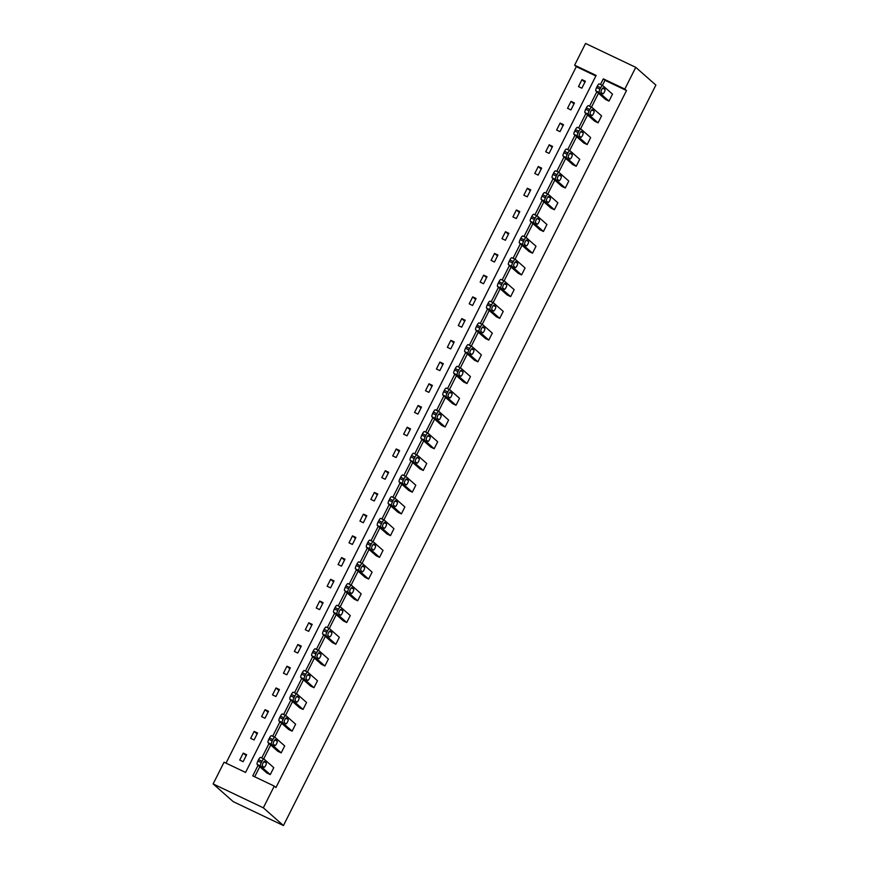 <?xml version="1.0" encoding="UTF-8"?>
<svg xmlns="http://www.w3.org/2000/svg" width="869" height="869" viewBox="0 0 869 869"><rect width="100%" height="100%" fill="white"/><g stroke="black" fill="none" stroke-linecap="round" stroke-linejoin="round"><path stroke-width="1.3" d="M574.626 65.175L585.554 43.45L635.76 67.347L655.867 85.075L283.446 825.55L233.24 801.652L213.133 783.925L224.061 762.2L245.569 772.443L596.134 75.418L574.626 65.175L576.299 66.652L226.016 763.134M591.724 107.245L588.454 105.692A3.128 0.858 -64.5 0 0 588.4 105.66A3.128 0.858 -64.5 0 0 586.39 107.886L585.684 109.277A3.128 0.858 -64.5 0 0 584.956 112.655L594.678 121.225L598.068 122.844L588.346 114.273A3.128 0.858 115.5 0 1 589.073 110.895L589.779 109.505A3.128 0.858 115.5 0 1 591.789 107.267A3.128 0.858 115.5 0 1 591.854 107.311L601.576 115.881L598.068 122.844M569.868 150.706L566.599 149.142A3.128 0.858 -64.5 0 0 566.545 149.11A3.128 0.858 -64.5 0 0 564.535 151.336L563.829 152.727A3.128 0.858 -64.5 0 0 563.101 156.105L572.823 164.675L576.223 166.294L566.49 157.723A3.128 0.858 115.5 0 1 567.229 154.345L567.924 152.955A3.128 0.858 115.5 0 1 569.934 150.717A3.128 0.858 115.5 0 1 569.999 150.761L579.721 159.331L576.223 166.294M548.024 194.156L544.754 192.592A3.128 0.858 -64.5 0 0 544.689 192.56A3.128 0.858 -64.5 0 0 542.68 194.786L541.974 196.188A3.128 0.858 -64.5 0 0 541.246 199.555L550.979 208.136L554.368 209.744L544.635 201.173A3.128 0.858 115.5 0 1 545.374 197.795L546.069 196.405A3.128 0.858 115.5 0 1 548.089 194.178A3.128 0.858 115.5 0 1 548.143 194.211L557.865 202.781L554.368 209.744M526.169 237.606L522.899 236.042A3.128 0.858 -64.5 0 0 522.845 236.01A3.128 0.858 -64.5 0 0 520.824 238.236L520.129 239.638A3.128 0.858 -64.5 0 0 519.39 243.005L529.123 251.586L532.512 253.194L522.79 244.623A3.128 0.858 115.5 0 1 523.518 241.245L524.213 239.855A3.128 0.858 115.5 0 1 526.234 237.628A3.128 0.858 115.5 0 1 526.288 237.661L536.01 246.231L532.512 253.194M504.313 281.056L501.044 279.492A3.128 0.858 -64.5 0 0 500.989 279.46A3.128 0.858 -64.5 0 0 498.969 281.697L498.274 283.088A3.128 0.858 -64.5 0 0 497.546 286.466L507.268 295.036L510.657 296.644L500.935 288.073A3.128 0.858 115.5 0 1 501.663 284.695L502.369 283.305A3.128 0.858 115.5 0 1 504.378 281.078A3.128 0.858 115.5 0 1 504.433 281.111L514.166 289.681L510.657 296.644M482.458 324.506L479.188 322.953A3.128 0.858 -64.5 0 0 479.134 322.91A3.128 0.858 -64.5 0 0 477.114 325.147L476.418 326.538A3.128 0.858 -64.5 0 0 475.691 329.916L485.413 338.486L488.802 340.094L479.08 331.523A3.128 0.858 115.5 0 1 479.807 328.145L480.514 326.755A3.128 0.858 115.5 0 1 482.523 324.528A3.128 0.858 115.5 0 1 482.577 324.561L492.31 333.131L488.802 340.094M460.603 367.956L457.333 366.403A3.128 0.858 -64.5 0 0 457.279 366.36A3.128 0.858 -64.5 0 0 455.269 368.597L454.563 369.988A3.128 0.858 -64.5 0 0 453.835 373.366L463.557 381.936L466.957 383.555L457.224 374.973A3.128 0.858 115.5 0 1 457.952 371.606L458.658 370.205A3.128 0.858 115.5 0 1 460.668 367.978A3.128 0.858 115.5 0 1 460.733 368.011L470.455 376.592L466.957 383.555M438.747 411.406L435.478 409.853A3.128 0.858 -64.5 0 0 435.423 409.81A3.128 0.858 -64.5 0 0 433.414 412.047L432.708 413.438A3.128 0.858 -64.5 0 0 431.98 416.816L441.702 425.386L445.102 427.005L435.369 418.423A3.128 0.858 115.5 0 1 436.108 415.056L436.803 413.655A3.128 0.858 115.5 0 1 438.812 411.428A3.128 0.858 115.5 0 1 438.878 411.461L448.6 420.042L445.102 427.005M416.903 454.856L413.633 453.303A3.128 0.858 -64.5 0 0 413.568 453.26A3.128 0.858 -64.5 0 0 411.558 455.497L410.852 456.888A3.128 0.858 -64.5 0 0 410.125 460.266L419.857 468.836L423.246 470.455L413.514 461.884A3.128 0.858 115.5 0 1 414.252 458.506L414.947 457.116A3.128 0.858 115.5 0 1 416.968 454.878A3.128 0.858 115.5 0 1 417.022 454.911L426.744 463.492L423.246 470.455M395.047 498.306L391.778 496.753A3.128 0.858 -64.5 0 0 391.723 496.71A3.128 0.858 -64.5 0 0 389.703 498.947L389.008 500.338A3.128 0.858 -64.5 0 0 388.269 503.716L398.002 512.286L401.391 513.905L391.669 505.334A3.128 0.858 115.5 0 1 392.397 501.956L393.092 500.566A3.128 0.858 115.5 0 1 395.113 498.328A3.128 0.858 115.5 0 1 395.167 498.371L404.889 506.942L401.391 513.905M373.192 541.756L369.922 540.203A3.128 0.858 -64.5 0 0 369.868 540.17A3.128 0.858 -64.5 0 0 367.848 542.397L367.152 543.788A3.128 0.858 -64.5 0 0 366.425 547.166L376.147 555.736L379.536 557.355L369.814 548.784A3.128 0.858 115.5 0 1 370.542 545.406L371.248 544.016A3.128 0.858 115.5 0 1 373.257 541.778A3.128 0.858 115.5 0 1 373.312 541.822L383.044 550.392L379.536 557.355M351.337 585.206L348.067 583.653A3.128 0.858 -64.5 0 0 348.013 583.62A3.128 0.858 -64.5 0 0 345.992 585.847L345.297 587.238A3.128 0.858 -64.5 0 0 344.569 590.616L354.291 599.186L357.68 600.805L347.958 592.234A3.128 0.858 115.5 0 1 348.686 588.856L349.392 587.466A3.128 0.858 115.5 0 1 351.402 585.228A3.128 0.858 115.5 0 1 351.456 585.271L361.189 593.842L357.68 600.805M329.481 628.656L326.212 627.103A3.128 0.858 -64.5 0 0 326.157 627.07A3.128 0.858 -64.5 0 0 324.148 629.297L323.442 630.688A3.128 0.858 -64.5 0 0 322.714 634.066L332.436 642.636L335.836 644.255L326.103 635.684A3.128 0.858 115.5 0 1 326.831 632.306L327.537 630.916A3.128 0.858 115.5 0 1 329.547 628.678A3.128 0.858 115.5 0 1 329.612 628.721L339.334 637.292L335.836 644.255M307.626 672.117L304.356 670.553A3.128 0.858 -64.5 0 0 304.302 670.52A3.128 0.858 -64.5 0 0 302.293 672.747L301.586 674.138A3.128 0.858 -64.5 0 0 300.859 677.516L310.581 686.086L313.981 687.705L304.248 679.134A3.128 0.858 115.5 0 1 304.986 675.756L305.682 674.366A3.128 0.858 115.5 0 1 307.691 672.128A3.128 0.858 115.5 0 1 307.756 672.171L317.478 680.742L313.981 687.705M285.782 715.567L282.512 714.003A3.128 0.858 -64.5 0 0 282.447 713.97A3.128 0.858 -64.5 0 0 280.437 716.197L279.731 717.598A3.128 0.858 -64.5 0 0 279.003 720.966L288.736 729.547L292.125 731.155L282.392 722.584A3.128 0.858 115.5 0 1 283.131 719.206L283.826 717.816A3.128 0.858 115.5 0 1 285.847 715.589A3.128 0.858 115.5 0 1 285.901 715.621L295.623 724.192L292.125 731.155M263.926 759.017L260.657 757.453A3.128 0.858 -64.5 0 0 260.602 757.42A3.128 0.858 -64.5 0 0 258.582 759.647L257.887 761.048A3.128 0.858 -64.5 0 0 257.148 764.416L266.881 772.997L270.27 774.605L260.548 766.034A3.128 0.858 115.5 0 1 261.276 762.656L261.971 761.266A3.128 0.858 115.5 0 1 263.991 759.039A3.128 0.858 115.5 0 1 264.046 759.071L273.768 767.642L270.27 774.605M258.093 765.252L252.76 775.865L274.267 786.097L275.94 787.575L626.506 90.55L604.998 80.317L602.434 85.412M598.502 93.244L591.507 107.137M587.574 114.969L580.579 128.862M576.647 136.694L569.651 150.587M565.719 158.419L558.734 172.312M554.791 180.144L547.807 194.037M543.864 201.869L536.879 215.762M532.936 223.594L525.951 237.487M522.008 245.319L515.024 259.212M511.081 267.044L504.096 280.937M500.164 288.769L493.168 302.662M489.236 310.494L482.241 324.387M478.308 332.219L471.313 346.112M467.381 353.944L460.385 367.837M456.453 375.669L449.458 389.573M445.525 397.394L438.541 411.298M434.598 419.119L427.613 433.023M423.67 440.844L416.685 454.748M412.742 462.569L405.758 476.473M401.815 484.294L394.83 498.198M390.887 506.019L383.902 519.923M379.959 527.744L372.975 541.648M369.043 549.469L362.047 563.373M358.115 571.205L351.119 585.098M347.187 592.93L340.192 606.823M336.26 614.655L329.264 628.548M325.332 636.38L318.336 650.273M314.404 658.105L307.42 671.998M303.477 679.83L296.492 693.723M292.549 701.555L285.564 715.448M281.621 723.28L274.637 737.173M270.693 745.005L263.709 758.898M259.766 766.73L254.704 776.788M274.854 737.292L271.584 735.728A3.128 0.858 -64.5 0 0 271.519 735.695A3.128 0.858 -64.5 0 0 269.509 737.922L268.814 739.323A3.128 0.858 -64.5 0 0 268.076 742.691L277.808 751.272L281.198 752.88L271.476 744.309A3.128 0.858 115.5 0 1 272.203 740.931L272.899 739.541A3.128 0.858 115.5 0 1 274.919 737.314A3.128 0.858 115.5 0 1 274.973 737.346L284.695 745.917L281.198 752.88M296.709 693.842L293.44 692.278A3.128 0.858 -64.5 0 0 293.374 692.245A3.128 0.858 -64.5 0 0 291.365 694.472L290.659 695.873A3.128 0.858 -64.5 0 0 289.931 699.241L299.653 707.822L303.053 709.43L293.32 700.859A3.128 0.858 115.5 0 1 294.059 697.481L294.754 696.091A3.128 0.858 115.5 0 1 296.774 693.853A3.128 0.858 115.5 0 1 296.829 693.896L306.551 702.467L303.053 709.43M318.554 650.392L315.284 648.828A3.128 0.858 -64.5 0 0 315.23 648.795A3.128 0.858 -64.5 0 0 313.22 651.022L312.514 652.413A3.128 0.858 -64.5 0 0 311.786 655.791L321.508 664.361L324.908 665.98L315.175 657.409A3.128 0.858 115.5 0 1 315.903 654.031L316.609 652.641A3.128 0.858 115.5 0 1 318.619 650.403A3.128 0.858 115.5 0 1 318.684 650.446L328.406 659.017L324.908 665.98M340.409 606.931L337.139 605.378A3.128 0.858 -64.5 0 0 337.085 605.345A3.128 0.858 -64.5 0 0 335.065 607.572L334.369 608.963A3.128 0.858 -64.5 0 0 333.642 612.341L343.364 620.911L346.753 622.53L337.031 613.959A3.128 0.858 115.5 0 1 337.759 610.581L338.465 609.191A3.128 0.858 115.5 0 1 340.474 606.953A3.128 0.858 115.5 0 1 340.529 606.996L350.261 615.567L346.753 622.53M362.264 563.481L358.995 561.928A3.128 0.858 -64.5 0 0 358.94 561.895A3.128 0.858 -64.5 0 0 356.92 564.122L356.225 565.513A3.128 0.858 -64.5 0 0 355.497 568.891L365.219 577.461L368.608 579.08L358.886 570.509A3.128 0.858 115.5 0 1 359.614 567.131L360.32 565.741A3.128 0.858 115.5 0 1 362.33 563.503A3.128 0.858 115.5 0 1 362.384 563.546L372.117 572.117L368.608 579.08M384.12 520.031L380.85 518.478A3.128 0.858 -64.5 0 0 380.796 518.435A3.128 0.858 -64.5 0 0 378.775 520.672L378.08 522.063A3.128 0.858 -64.5 0 0 377.342 525.441L387.074 534.011L390.463 535.63L380.741 527.059A3.128 0.858 115.5 0 1 381.469 523.681L382.164 522.291A3.128 0.858 115.5 0 1 384.185 520.053A3.128 0.858 115.5 0 1 384.239 520.096L393.961 528.667L390.463 535.63M405.975 476.581L402.705 475.028A3.128 0.858 -64.5 0 0 402.64 474.985A3.128 0.858 -64.5 0 0 400.631 477.222L399.936 478.613A3.128 0.858 -64.5 0 0 399.197 481.991L408.93 490.561L412.319 492.18L402.597 483.609A3.128 0.858 115.5 0 1 403.325 480.231L404.02 478.841A3.128 0.858 115.5 0 1 406.04 476.603A3.128 0.858 115.5 0 1 406.095 476.647L415.816 485.217L412.319 492.18M427.83 433.131L424.55 431.578A3.128 0.858 -64.5 0 0 424.496 431.535A3.128 0.858 -64.5 0 0 422.486 433.772L421.78 435.163A3.128 0.858 -64.5 0 0 421.052 438.541L430.774 447.111L434.174 448.73L424.441 440.148A3.128 0.858 115.5 0 1 425.18 436.781L425.875 435.38A3.128 0.858 115.5 0 1 427.896 433.153A3.128 0.858 115.5 0 1 427.95 433.186L437.672 441.767L434.174 448.73M449.675 389.681L446.405 388.128A3.128 0.858 -64.5 0 0 446.351 388.085A3.128 0.858 -64.5 0 0 444.341 390.322L443.635 391.713A3.128 0.858 -64.5 0 0 442.908 395.091L452.63 403.661L456.029 405.28L446.297 396.698A3.128 0.858 115.5 0 1 447.024 393.331L447.731 391.93A3.128 0.858 115.5 0 1 449.74 389.703A3.128 0.858 115.5 0 1 449.805 389.736L459.527 398.317L456.029 405.28M471.53 346.231L468.261 344.678A3.128 0.858 -64.5 0 0 468.206 344.635A3.128 0.858 -64.5 0 0 466.186 346.872L465.491 348.263A3.128 0.858 -64.5 0 0 464.763 351.641L474.485 360.211L477.874 361.83L468.152 353.248A3.128 0.858 115.5 0 1 468.88 349.881L469.586 348.48A3.128 0.858 115.5 0 1 471.595 346.253A3.128 0.858 115.5 0 1 471.65 346.286L481.383 354.856L477.874 361.83M493.386 302.781L490.116 301.228A3.128 0.858 -64.5 0 0 490.062 301.185A3.128 0.858 -64.5 0 0 488.041 303.422L487.346 304.813A3.128 0.858 -64.5 0 0 486.618 308.191L496.34 316.761L499.729 318.369L490.007 309.798A3.128 0.858 115.5 0 1 490.735 306.42L491.441 305.03A3.128 0.858 115.5 0 1 493.451 302.803A3.128 0.858 115.5 0 1 493.505 302.836L503.238 311.406L499.729 318.369M515.241 259.331L511.971 257.767A3.128 0.858 -64.5 0 0 511.917 257.735A3.128 0.858 -64.5 0 0 509.897 259.961L509.201 261.363A3.128 0.858 -64.5 0 0 508.463 264.73L518.196 273.311L521.585 274.919L511.863 266.348A3.128 0.858 115.5 0 1 512.591 262.97L513.286 261.58A3.128 0.858 115.5 0 1 515.306 259.353A3.128 0.858 115.5 0 1 515.36 259.386L525.082 267.956L521.585 274.919M537.096 215.881L533.827 214.317A3.128 0.858 -64.5 0 0 533.762 214.285A3.128 0.858 -64.5 0 0 531.752 216.511L531.057 217.913A3.128 0.858 -64.5 0 0 530.318 221.28L540.051 229.861L543.44 231.469L533.718 222.898A3.128 0.858 115.5 0 1 534.446 219.52L535.141 218.13A3.128 0.858 115.5 0 1 537.161 215.903A3.128 0.858 115.5 0 1 537.216 215.936L546.938 224.506L543.44 231.469M558.952 172.431L555.671 170.867A3.128 0.858 -64.5 0 0 555.617 170.835A3.128 0.858 -64.5 0 0 553.607 173.061L552.901 174.463A3.128 0.858 -64.5 0 0 552.173 177.83L561.895 186.411L565.295 188.019L555.563 179.448A3.128 0.858 115.5 0 1 556.301 176.07L556.996 174.68A3.128 0.858 115.5 0 1 559.017 172.442A3.128 0.858 115.5 0 1 559.071 172.486L568.793 181.056L565.295 188.019M580.796 128.981L577.527 127.417A3.128 0.858 -64.5 0 0 577.472 127.385A3.128 0.858 -64.5 0 0 575.463 129.611L574.757 131.002A3.128 0.858 -64.5 0 0 574.029 134.38L583.751 142.95L587.151 144.569L577.418 135.999A3.128 0.858 115.5 0 1 578.146 132.62L578.852 131.23A3.128 0.858 115.5 0 1 580.861 128.992A3.128 0.858 115.5 0 1 580.926 129.036L590.648 137.606L587.151 144.569M602.651 85.52L599.382 83.967A3.128 0.858 -64.5 0 0 599.328 83.935A3.128 0.858 -64.5 0 0 597.307 86.161L596.612 87.552A3.128 0.858 -64.5 0 0 595.884 90.93L605.606 99.5L608.995 101.119L599.273 92.549A3.128 0.858 115.5 0 1 600.001 89.17L600.707 87.78A3.128 0.858 115.5 0 1 602.717 85.542A3.128 0.858 115.5 0 1 602.771 85.586L612.504 94.156L608.995 101.119M635.76 67.347L624.833 89.072L603.325 78.84L600.49 84.478M626.506 90.55L624.833 89.072M274.267 786.097L263.34 807.822L283.446 825.55M213.133 783.925L263.34 807.822M596.829 91.766L589.562 106.203M585.902 113.491L578.635 127.939M574.974 135.216L567.707 149.664M564.046 156.941L556.779 171.389M553.118 178.666L545.851 193.114M542.191 200.391L534.924 214.839M531.263 222.116L523.996 236.564M520.335 243.841L513.068 258.289M509.408 265.566L502.141 280.014M498.48 287.291L491.213 301.739M487.552 309.016L480.296 323.464M476.625 330.741L469.369 345.189M465.708 352.466L458.441 366.914M454.78 374.191L447.513 388.639M443.853 395.916L436.586 410.364M432.925 417.641L425.658 432.089M421.997 439.366L414.73 453.814M411.07 461.091L403.803 475.539M400.142 482.816L392.875 497.264M389.214 504.541L381.947 518.989M378.287 526.266L371.02 540.714M367.359 548.002L360.092 562.439M356.431 569.727L349.175 584.164M345.504 591.452L338.247 605.889M334.587 613.177L327.32 627.614M323.659 634.902L316.392 649.349M312.731 656.627L305.464 671.074M301.804 678.352L294.537 692.799M290.876 700.077L283.609 714.524M279.948 721.802L272.681 736.249M269.021 743.527L261.754 757.974M595.862 75.961L576.299 66.652M585.369 81.241L581.861 88.203L578.472 86.585L581.969 79.622L585.369 81.241M574.442 102.966L570.933 109.928L567.544 108.31L571.042 101.347L574.442 102.966M563.514 124.691L560.005 131.654L556.616 130.035L560.114 123.072L563.514 124.691M552.586 146.416L549.078 153.378L545.689 151.76L549.197 144.797L552.586 146.416M541.659 168.141L538.161 175.103L534.761 173.485L538.269 166.522L541.659 168.141M530.731 189.866L527.233 196.828L523.833 195.21L527.342 188.247L530.731 189.866M519.803 211.591L516.305 218.553L512.906 216.935L516.414 209.972L519.803 211.591M508.876 233.316L505.378 240.278L501.978 238.66L505.486 231.697L508.876 233.316M497.948 255.041L494.45 262.003L491.061 260.385L494.559 253.422L497.948 255.041M487.02 276.766L483.522 283.728L480.133 282.11L483.631 275.147L487.02 276.766M476.093 298.491L472.595 305.453L469.206 303.835L472.703 296.872L476.093 298.491M465.165 320.216L461.667 327.178L458.278 325.56L461.776 318.597L465.165 320.216M454.248 341.941L450.739 348.903L447.35 347.296L450.848 340.322L454.248 341.941M443.32 363.666L439.812 370.628L436.423 369.021L439.92 362.058L443.32 363.666M432.393 385.391L428.884 392.353L425.495 390.746L428.993 383.783L432.393 385.391M421.465 407.116L417.956 414.078L414.567 412.471L418.076 405.508L421.465 407.116M410.537 428.841L407.04 435.803L403.64 434.196L407.148 427.233L410.537 428.841M399.61 450.566L396.112 457.528L392.712 455.921L396.221 448.958L399.61 450.566M388.682 472.291L385.184 479.253L381.784 477.646L385.293 470.683L388.682 472.291M377.754 494.016L374.257 500.978L370.857 499.371L374.365 492.408L377.754 494.016M366.827 515.741L363.329 522.714L359.94 521.096L363.438 514.133L366.827 515.741M355.899 537.476L352.401 544.439L349.012 542.821L352.51 535.858L355.899 537.476M344.971 559.201L341.474 566.164L338.084 564.546L341.582 557.583L344.971 559.201M334.044 580.926L330.546 587.889L327.157 586.271L330.654 579.308L334.044 580.926M323.127 602.651L319.618 609.614L316.229 607.996L319.727 601.033L323.127 602.651M312.199 624.376L308.691 631.339L305.301 629.721L308.799 622.758L312.199 624.376M301.271 646.101L297.763 653.064L294.374 651.446L297.871 644.483L301.271 646.101M290.344 667.826L286.835 674.789L283.446 673.171L286.955 666.208L290.344 667.826M279.416 689.551L275.918 696.514L272.518 694.896L276.027 687.933L279.416 689.551M268.488 711.276L264.991 718.239L261.591 716.621L265.099 709.658L268.488 711.276M257.561 733.001L254.063 739.964L250.663 738.346L254.172 731.383L257.561 733.001M246.633 754.726L243.135 761.689L239.735 760.071L243.244 753.108L246.633 754.726M604.998 80.317L603.325 78.84M246.155 755.682L243.244 753.108M257.083 733.957L254.172 731.383M268.01 712.232L265.099 709.658M278.938 690.507L276.027 687.933M289.866 668.772L286.955 666.208M300.793 647.047L297.871 644.483M311.721 625.322L308.799 622.758M322.638 603.597L319.727 601.033M333.566 581.872L330.654 579.308M344.493 560.147L341.582 557.583M355.421 538.422L352.51 535.858M366.349 516.697L363.438 514.133M377.276 494.972L374.365 492.408M388.204 473.247L385.293 470.683M399.132 451.522L396.221 448.958M410.059 429.797L407.148 427.233M420.987 408.072L418.076 405.508M431.915 386.347L428.993 383.783M442.842 364.622L439.92 362.058M453.759 342.897L450.848 340.322M464.687 321.172L461.776 318.597M475.615 299.447L472.703 296.872M486.542 277.722L483.631 275.147M497.47 255.997L494.559 253.422M508.398 234.272L505.486 231.697M519.325 212.547L516.414 209.972M530.253 190.822L527.342 188.247M541.181 169.097L538.269 166.522M552.108 147.361L549.197 144.797M563.036 125.636L560.114 123.072M573.964 103.911L571.042 101.347M584.88 82.186L581.969 79.622M262.384 765.85A2.498 0.684 -64.5 0 1 262.927 763.232A2.498 0.684 -64.5 0 1 264.578 761.363A2.498 0.684 -64.5 0 1 264.621 761.385L266.229 762.808A2.498 0.684 -64.5 0 1 265.686 765.415A2.498 0.684 -64.5 0 1 264.035 767.294A2.498 0.684 -64.5 0 1 263.991 767.262L262.384 765.85M273.311 744.125A2.498 0.684 -64.5 0 1 273.844 741.507A2.498 0.684 -64.5 0 1 275.506 739.638A2.498 0.684 -64.5 0 1 275.549 739.66L277.157 741.083A2.498 0.684 -64.5 0 1 276.614 743.69A2.498 0.684 -64.5 0 1 274.962 745.569A2.498 0.684 -64.5 0 1 274.919 745.537L273.311 744.125M284.239 722.4A2.498 0.684 -64.5 0 1 284.771 719.782A2.498 0.684 -64.5 0 1 286.433 717.903A2.498 0.684 -64.5 0 1 286.477 717.935L288.084 719.358A2.498 0.684 -64.5 0 1 287.541 721.965A2.498 0.684 -64.5 0 1 285.89 723.844A2.498 0.684 -64.5 0 1 285.847 723.812L284.239 722.4M295.156 700.675A2.498 0.684 -64.5 0 1 295.699 698.057A2.498 0.684 -64.5 0 1 297.361 696.178A2.498 0.684 -64.5 0 1 297.404 696.21L299.012 697.633A2.498 0.684 -64.5 0 1 298.469 700.24A2.498 0.684 -64.5 0 1 296.818 702.119A2.498 0.684 -64.5 0 1 296.774 702.087L295.156 700.675M306.084 678.939A2.498 0.684 -64.5 0 1 306.627 676.332A2.498 0.684 -64.5 0 1 308.289 674.453A2.498 0.684 -64.5 0 1 308.332 674.485L309.94 675.908A2.498 0.684 -64.5 0 1 309.397 678.515A2.498 0.684 -64.5 0 1 307.745 680.394A2.498 0.684 -64.5 0 1 307.691 680.362L306.084 678.939M317.011 657.214A2.498 0.684 -64.5 0 1 317.554 654.607A2.498 0.684 -64.5 0 1 319.205 652.728A2.498 0.684 -64.5 0 1 319.26 652.76L320.867 654.183A2.498 0.684 -64.5 0 1 320.324 656.79A2.498 0.684 -64.5 0 1 318.673 658.669A2.498 0.684 -64.5 0 1 318.619 658.637L317.011 657.214M327.939 635.489A2.498 0.684 -64.5 0 1 328.482 632.882A2.498 0.684 -64.5 0 1 330.133 631.003A2.498 0.684 -64.5 0 1 330.187 631.035L331.795 632.458A2.498 0.684 -64.5 0 1 331.252 635.065A2.498 0.684 -64.5 0 1 329.601 636.944A2.498 0.684 -64.5 0 1 329.547 636.912L327.939 635.489M338.867 613.764A2.498 0.684 -64.5 0 1 339.41 611.157A2.498 0.684 -64.5 0 1 341.061 609.278A2.498 0.684 -64.5 0 1 341.104 609.31L342.723 610.733A2.498 0.684 -64.5 0 1 342.18 613.34A2.498 0.684 -64.5 0 1 340.518 615.219A2.498 0.684 -64.5 0 1 340.474 615.187L338.867 613.764M349.794 592.039A2.498 0.684 -64.5 0 1 350.337 589.432A2.498 0.684 -64.5 0 1 351.988 587.553A2.498 0.684 -64.5 0 1 352.032 587.585L353.65 589.008A2.498 0.684 -64.5 0 1 353.107 591.615A2.498 0.684 -64.5 0 1 351.445 593.494A2.498 0.684 -64.5 0 1 351.402 593.462L349.794 592.039M360.722 570.314A2.498 0.684 -64.5 0 1 361.265 567.707A2.498 0.684 -64.5 0 1 362.916 565.828A2.498 0.684 -64.5 0 1 362.96 565.86L364.567 567.283A2.498 0.684 -64.5 0 1 364.035 569.89A2.498 0.684 -64.5 0 1 362.373 571.769A2.498 0.684 -64.5 0 1 362.33 571.737L360.722 570.314M371.65 548.589A2.498 0.684 -64.5 0 1 372.193 545.982A2.498 0.684 -64.5 0 1 373.844 544.103A2.498 0.684 -64.5 0 1 373.887 544.135L375.495 545.547A2.498 0.684 -64.5 0 1 374.963 548.165A2.498 0.684 -64.5 0 1 373.301 550.044A2.498 0.684 -64.5 0 1 373.257 550.012L371.65 548.589M382.577 526.864A2.498 0.684 -64.5 0 1 383.12 524.257A2.498 0.684 -64.5 0 1 384.771 522.378A2.498 0.684 -64.5 0 1 384.815 522.41L386.423 523.822A2.498 0.684 -64.5 0 1 385.879 526.44A2.498 0.684 -64.5 0 1 384.228 528.309A2.498 0.684 -64.5 0 1 384.185 528.287L382.577 526.864M393.505 505.139A2.498 0.684 -64.5 0 1 394.048 502.532A2.498 0.684 -64.5 0 1 395.699 500.653A2.498 0.684 -64.5 0 1 395.743 500.685L397.35 502.097A2.498 0.684 -64.5 0 1 396.807 504.715A2.498 0.684 -64.5 0 1 395.156 506.584A2.498 0.684 -64.5 0 1 395.113 506.562L393.505 505.139M404.433 483.414A2.498 0.684 -64.5 0 1 404.965 480.807A2.498 0.684 -64.5 0 1 406.627 478.928A2.498 0.684 -64.5 0 1 406.67 478.96L408.278 480.372A2.498 0.684 -64.5 0 1 407.735 482.99A2.498 0.684 -64.5 0 1 406.084 484.859A2.498 0.684 -64.5 0 1 406.04 484.837L404.433 483.414M415.36 461.689A2.498 0.684 -64.5 0 1 415.893 459.071A2.498 0.684 -64.5 0 1 417.554 457.203A2.498 0.684 -64.5 0 1 417.598 457.235L419.206 458.647A2.498 0.684 -64.5 0 1 418.662 461.265A2.498 0.684 -64.5 0 1 417.011 463.134A2.498 0.684 -64.5 0 1 416.968 463.112L415.36 461.689M426.277 439.964A2.498 0.684 -64.5 0 1 426.82 437.346A2.498 0.684 -64.5 0 1 428.482 435.478A2.498 0.684 -64.5 0 1 428.526 435.51L430.133 436.922A2.498 0.684 -64.5 0 1 429.59 439.54A2.498 0.684 -64.5 0 1 427.939 441.409A2.498 0.684 -64.5 0 1 427.896 441.387L426.277 439.964M437.205 418.239A2.498 0.684 -64.5 0 1 437.748 415.621A2.498 0.684 -64.5 0 1 439.41 413.753A2.498 0.684 -64.5 0 1 439.453 413.785L441.061 415.197A2.498 0.684 -64.5 0 1 440.518 417.815A2.498 0.684 -64.5 0 1 438.867 419.684A2.498 0.684 -64.5 0 1 438.812 419.651L437.205 418.239M448.132 396.514A2.498 0.684 -64.5 0 1 448.676 393.896A2.498 0.684 -64.5 0 1 450.327 392.028A2.498 0.684 -64.5 0 1 450.381 392.06L451.989 393.472A2.498 0.684 -64.5 0 1 451.445 396.09A2.498 0.684 -64.5 0 1 449.794 397.959A2.498 0.684 -64.5 0 1 449.74 397.926L448.132 396.514M459.06 374.789A2.498 0.684 -64.5 0 1 459.603 372.171A2.498 0.684 -64.5 0 1 461.254 370.303A2.498 0.684 -64.5 0 1 461.309 370.335L462.916 371.747A2.498 0.684 -64.5 0 1 462.373 374.365A2.498 0.684 -64.5 0 1 460.722 376.234A2.498 0.684 -64.5 0 1 460.668 376.201L459.06 374.789M469.988 353.064A2.498 0.684 -64.5 0 1 470.531 350.446A2.498 0.684 -64.5 0 1 472.182 348.578A2.498 0.684 -64.5 0 1 472.225 348.61L473.844 350.022A2.498 0.684 -64.5 0 1 473.301 352.64A2.498 0.684 -64.5 0 1 471.639 354.509A2.498 0.684 -64.5 0 1 471.595 354.476L469.988 353.064M480.915 331.339A2.498 0.684 -64.5 0 1 481.459 328.721A2.498 0.684 -64.5 0 1 483.11 326.853A2.498 0.684 -64.5 0 1 483.153 326.885L484.772 328.297A2.498 0.684 -64.5 0 1 484.229 330.915A2.498 0.684 -64.5 0 1 482.567 332.784A2.498 0.684 -64.5 0 1 482.523 332.751L480.915 331.339M491.843 309.614A2.498 0.684 -64.5 0 1 492.386 306.996A2.498 0.684 -64.5 0 1 494.037 305.128A2.498 0.684 -64.5 0 1 494.081 305.149L495.688 306.572A2.498 0.684 -64.5 0 1 495.156 309.19A2.498 0.684 -64.5 0 1 493.494 311.059A2.498 0.684 -64.5 0 1 493.451 311.026L491.843 309.614M502.771 287.889A2.498 0.684 -64.5 0 1 503.314 285.271A2.498 0.684 -64.5 0 1 504.965 283.403A2.498 0.684 -64.5 0 1 505.008 283.424L506.616 284.847A2.498 0.684 -64.5 0 1 506.084 287.465A2.498 0.684 -64.5 0 1 504.422 289.334A2.498 0.684 -64.5 0 1 504.378 289.301L502.771 287.889M513.698 266.164A2.498 0.684 -64.5 0 1 514.242 263.546A2.498 0.684 -64.5 0 1 515.893 261.678A2.498 0.684 -64.5 0 1 515.936 261.699L517.544 263.122A2.498 0.684 -64.5 0 1 517.001 265.729A2.498 0.684 -64.5 0 1 515.35 267.609A2.498 0.684 -64.5 0 1 515.306 267.576L513.698 266.164M524.626 244.439A2.498 0.684 -64.5 0 1 525.169 241.821A2.498 0.684 -64.5 0 1 526.82 239.953A2.498 0.684 -64.5 0 1 526.864 239.974L528.471 241.397A2.498 0.684 -64.5 0 1 527.928 244.004A2.498 0.684 -64.5 0 1 526.277 245.884A2.498 0.684 -64.5 0 1 526.234 245.851L524.626 244.439M535.554 222.714A2.498 0.684 -64.5 0 1 536.086 220.096A2.498 0.684 -64.5 0 1 537.748 218.228A2.498 0.684 -64.5 0 1 537.792 218.249L539.399 219.672A2.498 0.684 -64.5 0 1 538.856 222.279A2.498 0.684 -64.5 0 1 537.205 224.159A2.498 0.684 -64.5 0 1 537.161 224.126L535.554 222.714M546.482 200.989A2.498 0.684 -64.5 0 1 547.014 198.371A2.498 0.684 -64.5 0 1 548.676 196.492A2.498 0.684 -64.5 0 1 548.719 196.524L550.327 197.947A2.498 0.684 -64.5 0 1 549.784 200.554A2.498 0.684 -64.5 0 1 548.133 202.434A2.498 0.684 -64.5 0 1 548.089 202.401L546.482 200.989M557.398 179.253A2.498 0.684 -64.5 0 1 557.941 176.646A2.498 0.684 -64.5 0 1 559.603 174.767A2.498 0.684 -64.5 0 1 559.647 174.799L561.255 176.222A2.498 0.684 -64.5 0 1 560.711 178.829A2.498 0.684 -64.5 0 1 559.06 180.709A2.498 0.684 -64.5 0 1 559.017 180.676L557.398 179.253M568.326 157.528A2.498 0.684 -64.5 0 1 568.869 154.921A2.498 0.684 -64.5 0 1 570.531 153.042A2.498 0.684 -64.5 0 1 570.575 153.074L572.182 154.497A2.498 0.684 -64.5 0 1 571.639 157.104A2.498 0.684 -64.5 0 1 569.988 158.984A2.498 0.684 -64.5 0 1 569.934 158.951L568.326 157.528M579.254 135.803A2.498 0.684 -64.5 0 1 579.797 133.196A2.498 0.684 -64.5 0 1 581.448 131.317A2.498 0.684 -64.5 0 1 581.502 131.349L583.11 132.772A2.498 0.684 -64.5 0 1 582.567 135.379A2.498 0.684 -64.5 0 1 580.916 137.259A2.498 0.684 -64.5 0 1 580.861 137.226L579.254 135.803M590.181 114.078A2.498 0.684 -64.5 0 1 590.724 111.471A2.498 0.684 -64.5 0 1 592.376 109.592A2.498 0.684 -64.5 0 1 592.43 109.624L594.038 111.047A2.498 0.684 -64.5 0 1 593.494 113.654A2.498 0.684 -64.5 0 1 591.843 115.534A2.498 0.684 -64.5 0 1 591.789 115.501L590.181 114.078M601.109 92.353A2.498 0.684 -64.5 0 1 601.652 89.746A2.498 0.684 -64.5 0 1 603.303 87.867A2.498 0.684 -64.5 0 1 603.347 87.899L604.965 89.322A2.498 0.684 -64.5 0 1 604.422 91.929A2.498 0.684 -64.5 0 1 602.76 93.809A2.498 0.684 -64.5 0 1 602.717 93.776L601.109 92.353M257.148 764.416L260.548 766.034M257.887 761.048L261.276 762.656M258.582 759.647L261.971 761.266M266.229 762.808L263.915 761.7M268.076 742.691L271.476 744.309M268.814 739.323L272.203 740.931M269.509 737.922L272.899 739.541M277.157 741.083L274.843 739.975M279.003 720.966L282.392 722.584M279.731 717.598L283.131 719.206M280.437 716.197L283.826 717.816M288.084 719.358L285.771 718.25M289.931 699.241L293.32 700.859M290.659 695.873L294.059 697.481M291.365 694.472L294.754 696.091M299.012 697.633L296.698 696.525M300.859 677.516L304.248 679.134M301.586 674.138L304.986 675.756M302.293 672.747L305.682 674.366M309.94 675.908L307.626 674.8M311.786 655.791L315.175 657.409M312.514 652.413L315.903 654.031M313.22 651.022L316.609 652.641M320.867 654.183L318.554 653.075M322.714 634.066L326.103 635.684M323.442 630.688L326.831 632.306M324.148 629.297L327.537 630.916M331.795 632.458L329.481 631.35M333.642 612.341L337.031 613.959M334.369 608.963L337.759 610.581M335.065 607.572L338.465 609.191M342.723 610.733L340.409 609.625M344.569 590.616L347.958 592.234M345.297 587.238L348.686 588.856M345.992 585.847L349.392 587.466M353.65 589.008L351.326 587.9M355.497 568.891L358.886 570.509M356.225 565.513L359.614 567.131M356.92 564.122L360.32 565.741M364.567 567.283L362.254 566.175M366.425 547.166L369.814 548.784M367.152 543.788L370.542 545.406M367.848 542.397L371.248 544.016M375.495 545.547L373.181 544.45M377.342 525.441L380.741 527.059M378.08 522.063L381.469 523.681M378.775 520.672L382.164 522.291M386.423 523.822L384.109 522.725M388.269 503.716L391.669 505.334M389.008 500.338L392.397 501.956M389.703 498.947L393.092 500.566M397.35 502.097L395.037 501M399.197 481.991L402.597 483.609M399.936 478.613L403.325 480.231M400.631 477.222L404.02 478.841M408.278 480.372L405.964 479.275M410.125 460.266L413.514 461.884M410.852 456.888L414.252 458.506M411.558 455.497L414.947 457.116M419.206 458.647L416.892 457.55M421.052 438.541L424.441 440.148M421.78 435.163L425.18 436.781M422.486 433.772L425.875 435.38M430.133 436.922L427.82 435.825M431.98 416.816L435.369 418.423M432.708 413.438L436.108 415.056M433.414 412.047L436.803 413.655M441.061 415.197L438.747 414.1M442.908 395.091L446.297 396.698M443.635 391.713L447.024 393.331M444.341 390.322L447.731 391.93M451.989 393.472L449.675 392.375M453.835 373.366L457.224 374.973M454.563 369.988L457.952 371.606M455.269 368.597L458.658 370.205M462.916 371.747L460.603 370.65M464.763 351.641L468.152 353.248M465.491 348.263L468.88 349.881M466.186 346.872L469.586 348.48M473.844 350.022L471.53 348.925M475.691 329.916L479.08 331.523M476.418 326.538L479.807 328.145M477.114 325.147L480.514 326.755M484.772 328.297L482.447 327.2M486.618 308.191L490.007 309.798M487.346 304.813L490.735 306.42M488.041 303.422L491.441 305.03M495.688 306.572L493.375 305.475M497.546 286.466L500.935 288.073M498.274 283.088L501.663 284.695M498.969 281.697L502.369 283.305M506.616 284.847L504.302 283.75M508.463 264.73L511.863 266.348M509.201 261.363L512.591 262.97M509.897 259.961L513.286 261.58M517.544 263.122L515.23 262.025M519.39 243.005L522.79 244.623M520.129 239.638L523.518 241.245M520.824 238.236L524.213 239.855M528.471 241.397L526.158 240.289M530.318 221.28L533.718 222.898M531.057 217.913L534.446 219.52M531.752 216.511L535.141 218.13M539.399 219.672L537.085 218.564M541.246 199.555L544.635 201.173M541.974 196.188L545.374 197.795M542.68 194.786L546.069 196.405M550.327 197.947L548.013 196.839M552.173 177.83L555.563 179.448M552.901 174.463L556.301 176.07M553.607 173.061L556.996 174.68M561.255 176.222L558.941 175.114M563.101 156.105L566.49 157.723M563.829 152.727L567.229 154.345M564.535 151.336L567.924 152.955M572.182 154.497L569.868 153.389M574.029 134.38L577.418 135.999M574.757 131.002L578.146 132.62M575.463 129.611L578.852 131.23M583.11 132.772L580.796 131.664M584.956 112.655L588.346 114.273M585.684 109.277L589.073 110.895M586.39 107.886L589.779 109.505M594.038 111.047L591.724 109.939M595.884 90.93L599.273 92.549M596.612 87.552L600.001 89.17M597.307 86.161L600.707 87.78M604.965 89.322L602.651 88.214M260.602 757.42L263.991 759.039M271.519 735.695L274.919 737.314M282.447 713.97L285.847 715.589M293.374 692.245L296.774 693.853M304.302 670.52L307.691 672.128M315.23 648.795L318.619 650.403M326.157 627.07L329.547 628.678M337.085 605.345L340.474 606.953M348.013 583.62L351.402 585.228M358.94 561.895L362.33 563.503M369.868 540.17L373.257 541.778M380.796 518.435L384.185 520.053M391.723 496.71L395.113 498.328M402.64 474.985L406.04 476.603M413.568 453.26L416.968 454.878M424.496 431.535L427.896 433.153M435.423 409.81L438.812 411.428M446.351 388.085L449.74 389.703M457.279 366.36L460.668 367.978M468.206 344.635L471.595 346.253M479.134 322.91L482.523 324.528M490.062 301.185L493.451 302.803M500.989 279.46L504.378 281.078M511.917 257.735L515.306 259.353M522.845 236.01L526.234 237.628M533.762 214.285L537.161 215.903M544.689 192.56L548.089 194.178M555.617 170.835L559.017 172.442M566.545 149.11L569.934 150.717M577.472 127.385L580.861 128.992M588.4 105.66L591.789 107.267M599.328 83.935L602.717 85.542"/></g></svg>
